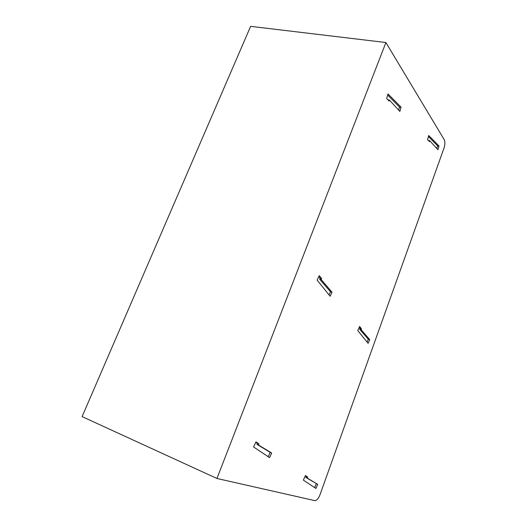 <?xml version="1.0" encoding="UTF-8"?>
<svg xmlns="http://www.w3.org/2000/svg" width="527" height="527" viewBox="0 0 527 527"><rect width="100%" height="100%" fill="white"/><g stroke="black" fill="none" stroke-linecap="round" stroke-linejoin="round"><path stroke-width="0.79" d="M250.628 26.35L82.1 416.613L250.628 26.35L82.1 416.613L216.946 478.476L314.751 500.617C316.668 500.617 318.407 498.68 319.981 494.8L444.077 147.896C445.124 144.517 445.163 141.763 444.195 139.642L385.909 42.529L216.953 478.483L385.909 42.529L250.628 26.35M269.567 457.614L253.573 446.968L255.97 441.863L258.909 443.866L258.401 444.946L271.675 453.022L269.567 457.614M330.126 296.253L317.109 280.114L319.257 275.614L321.648 278.625L321.193 279.58L332.023 292.195L330.126 296.253M317.709 484.339L315.923 488.463L303.381 480.117L305.403 475.538L307.696 477.106L307.267 478.081L317.709 484.339L305.851 477.449L306.279 476.48L305.285 475.802M369.717 339.632L368.09 343.341L357.78 330.554L359.612 326.457L361.496 328.835L361.107 329.704L369.717 339.632L368.307 339.223L359.677 329.296L360.066 328.426L359.21 327.353M388.024 93.905L386.66 98.575L389.084 101.006L389.374 100.011L399.848 111.414L401.067 107.231L388.024 93.905M439.024 146.019L428.728 135.498L427.535 139.662L429.439 141.572L429.696 140.689L437.95 149.76L439.024 146.019L437.608 145.86L436.843 148.542M314.632 487.6L316.319 483.72M367.062 342.063L368.307 339.223M268.184 456.692L270.173 452.377L256.866 444.287L257.38 443.207L255.832 442.153M329.039 294.909L330.495 291.8L319.639 279.191L320.093 278.236L318.789 276.603M428.438 136.526L437.608 145.86M387.688 95.051L399.525 107.106L398.656 110.117M271.675 453.022L270.173 452.377M258.401 444.946L256.866 444.287M258.909 443.866L257.38 443.207M332.023 292.195L330.495 291.8M321.193 279.58L319.639 279.191M321.648 278.625L320.093 278.236M307.267 478.081L305.851 477.449M307.696 477.106L306.279 476.48M361.107 329.704L359.677 329.296M361.496 328.835L360.066 328.426M389.374 100.011L387.984 99.906M401.067 107.231L399.525 107.106M429.696 140.689L428.425 140.551"/></g></svg>

